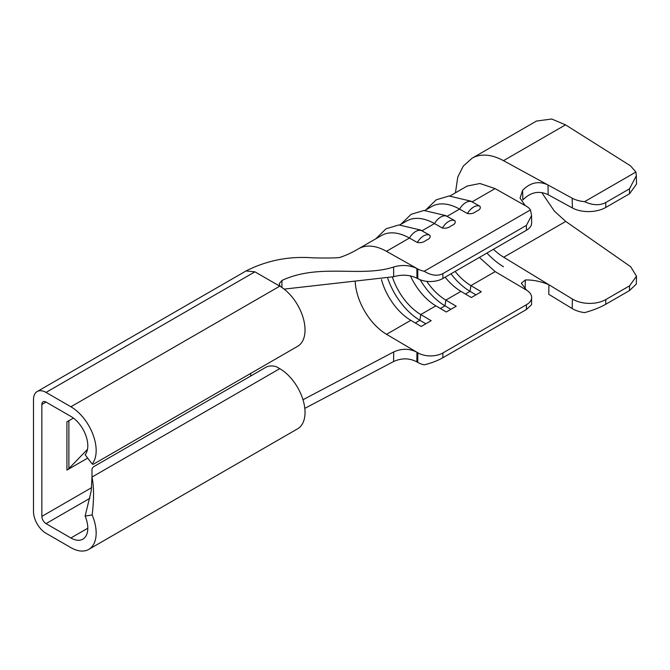 <?xml version="1.0" encoding="UTF-8"?>
<svg xmlns="http://www.w3.org/2000/svg" width="670" height="670" viewBox="0 0 670 670"><rect width="100%" height="100%" fill="white"/><g stroke="black" fill="none" stroke-linecap="round" stroke-linejoin="round"><path stroke-width="1" d="M454.913 220.782C455.893 222.775 454.637 224.458 451.153 225.815C448.791 227.825 445.868 228.562 442.384 228.018A12.847 7.504 -60.6 0 1 448.624 221.485A12.847 7.504 -60.6 0 1 454.913 220.782L447.032 216.335L459.561 209.099L467.451 213.546A12.847 7.504 -60.6 0 1 473.682 207.013A12.847 7.504 -60.6 0 1 479.98 206.31C480.959 208.311 479.703 209.986 476.219 211.343C473.857 213.353 470.935 214.09 467.451 213.546M429.847 235.254C430.827 237.247 429.579 238.93 426.087 240.287C423.733 242.297 420.802 243.034 417.318 242.49A12.847 7.504 -60.6 0 1 423.557 235.957A12.847 7.504 -60.6 0 1 429.847 235.254L421.966 230.807L434.495 223.571L442.384 228.018M425.827 209.919L436.22 199.827L449.042 196L470.692 201.101A56.715 32.746 60 0 1 472.09 201.863L479.98 206.31M92.159 514.954A35.745 20.636 60 0 1 88.758 549.392L297.631 428.8A35.745 20.636 -120 0 0 303.116 400.158A35.745 20.636 -120 0 0 279.767 368.659L277.464 367.336A8.275 4.774 0 0 0 265.772 367.336L94.411 466.27A8.275 4.774 0 0 0 91.983 469.645L91.983 477.074C94.009 486.671 94.068 499.301 92.159 514.954L85.124 516.101A23.927 13.81 60 0 1 82.854 539.157A23.927 13.81 60 0 1 70.886 537.976L46.029 523.622A5.904 3.409 60 0 1 41.858 516.386L41.858 404.479A5.904 3.409 60 0 1 43.081 401.774A5.904 3.409 60 0 1 46.029 402.067L70.886 416.413A23.927 13.81 60 0 1 87.803 445.718A23.927 13.81 60 0 1 85.124 454.729L92.159 464L93.281 464.285M93.289 464.293L297.631 346.315A35.745 20.636 -120 0 0 305.034 329.95A35.745 20.636 -120 0 0 281.593 287.313L280.135 286.09L279.172 283.871L281.919 280.462L281.928 287.531M70.886 406.765L46.029 392.419L254.91 271.827L246.049 270.948L254.91 271.827L279.767 286.174L70.886 406.765A35.745 20.636 60 0 1 96.162 450.542A35.745 20.636 60 0 1 92.159 464M87.678 458.096L66.916 470.08A11.817 6.826 0 0 0 68.884 468.581L87.485 449.327M66.916 470.08L66.916 421.84L73.415 418.097M246.049 270.948L37.168 391.54A17.721 10.234 60 0 0 33.5 399.655L33.5 511.57A17.721 10.234 60 0 0 46.029 533.27L70.886 547.625A35.745 20.636 60 0 0 88.758 549.392M279.767 368.659L91.983 477.074L91.204 491.043L85.124 516.101M37.168 391.54A17.721 10.234 60 0 1 46.029 392.419M302.982 399.73L393.692 351.943C401.807 348.291 409.563 348.408 416.958 352.278L386.548 334.322A44.898 25.921 60 0 1 376.959 326.935A44.898 25.921 60 0 1 355.192 281.082M393.692 276.727L393.591 267.02C401.707 264.6 409.462 265.077 416.857 268.452L416.958 278.159C409.571 274.775 401.816 274.298 393.692 276.727L284.113 289.122M393.591 267.02C360.527 277.832 319.515 262.866 281.919 280.462M416.857 361.875L417.737 362.386L417.829 352.797L416.958 352.278L416.857 361.875C409.471 357.998 401.715 357.88 393.591 361.532L304.808 408.382M393.591 361.532L393.692 351.943M417.737 268.946A17.721 10.117 -0.6 0 0 424.202 271.258C431.22 275.546 437.435 276.333 442.845 273.628L442.895 278.486A17.721 10.117 179.4 0 1 417.829 278.653L417.737 268.946L386.456 251.3A56.715 32.746 -120 0 0 372.763 246.376A56.715 32.746 -120 0 0 358.559 248.754A56.715 32.746 -120 0 0 358.5 248.796C347.764 255.195 338.183 258.092 338.844 257.565L339.012 257.54C336.625 258.076 322.806 258.109 312.823 257.841C289.231 256.015 266.962 260.387 246.032 270.948M424.202 271.258L530.472 209.903A17.721 10.117 -0.6 0 0 526.352 206.243L525.255 205.623L520.062 198.094L522.608 190.314C530.364 182.416 538.831 180.649 548.027 184.995L548.16 194.727C539.065 190.381 530.632 192.114 522.843 199.936L522.608 190.314M358.559 248.754L381.531 235.497A56.715 32.746 60 0 1 409.429 238.043L417.318 242.49M375.694 238.863L386.088 228.772L398.91 224.936L420.559 230.036A56.715 32.746 60 0 1 421.966 230.807A12.847 7.504 -60.6 0 0 415.668 231.51A12.847 7.504 -60.6 0 0 409.429 238.043L386.456 251.3M399.906 224.885L406.598 221.025A56.715 32.746 60 0 1 434.495 223.571A12.847 7.504 -60.6 0 1 440.734 217.038A12.847 7.504 -60.6 0 1 447.032 216.335A56.715 32.746 60 0 0 445.625 215.564L423.976 210.472L411.154 214.299L400.76 224.391M424.973 210.413L431.664 206.553A56.715 32.746 60 0 1 459.561 209.099A12.847 7.504 -60.6 0 1 465.801 202.566A12.847 7.504 -60.6 0 1 472.09 201.863L495.071 188.597L479.971 183.505L467.174 186.051L479.971 183.505L495.071 188.597L525.255 205.623M442.895 278.486L526.444 230.246L526.394 225.396L531.561 215.656L530.472 209.903M416.958 278.159L417.829 278.653M531.561 215.656L531.637 223.001A17.721 10.117 179.4 0 1 526.444 230.246M415.3 322.974L419.914 320.302L420.785 314.557L435.869 305.847A44.898 25.921 60 0 1 410.425 275.839M386.548 334.322L410.802 320.319L421.196 326.458L431.17 320.696L420.785 314.557A44.898 25.921 60 0 1 392.419 277.129M410.802 320.319A44.898 25.921 60 0 1 381.448 279.599M465.424 294.029L470.047 291.358L470.909 285.621A44.898 25.921 60 0 1 455.131 271.417M440.357 308.502L444.981 305.83L445.843 300.093A44.898 25.921 60 0 1 426.731 281.341M435.869 305.847L446.262 311.986L456.236 306.224L445.843 300.093L460.935 291.375A44.898 25.921 60 0 1 445.156 277.179M417.829 352.797A17.721 10.351 0.6 0 0 442.895 352.964L442.845 357.755C437.435 360.762 431.22 363.123 424.202 364.84A17.721 10.351 -179.4 0 1 417.737 362.386M442.845 357.755L526.394 309.523L526.444 304.724A17.721 10.351 0.6 0 0 531.637 297.505A17.721 10.351 0.6 0 0 526.486 290.11L521.327 283.209L525.364 279.959C533.077 279.8 540.924 281.392 548.914 284.742L548.764 294.306L572.18 308.552L572.406 299.038L503.706 257.238A53.173 30.694 60 0 1 493.421 249.307M531.637 297.505L531.561 304.699L526.394 309.523M442.895 352.964L526.444 304.724M526.469 290.102L495.163 271.618L479.402 257.406L495.163 271.618L470.909 285.621L481.303 291.76L471.328 297.514L460.935 291.375M442.845 273.628L526.394 225.396M450.885 309.322L444.981 305.83A51.397 29.673 60 0 1 420.174 279.759M475.951 294.85L470.047 291.358A51.397 29.673 60 0 1 450.977 273.812M425.819 323.786L419.914 320.302A51.397 29.673 60 0 1 387.762 278.377M572.18 198.194A23.634 13.274 -1.3 0 0 584.592 201.662C592.732 205.389 599.767 205.682 605.705 202.558L605.814 207.44A23.634 13.274 178.7 0 1 572.406 207.968L572.18 198.194L503.48 160.666A64.99 37.52 -120 0 0 472.224 158.145A64.99 37.52 -120 0 0 472.174 158.179M486.923 253.067A64.99 37.52 -120 0 0 503.48 266.752M605.705 202.558L629.473 188.831L636.324 175.766L635.897 172.039L630.504 165.825L565.522 124.846L551.712 119.017L536.452 121.061L472.224 158.145M572.406 299.038A23.634 14.003 1.4 0 0 605.814 299.549L605.705 304.306C599.767 307.647 592.732 310.411 584.592 312.614A23.634 14.003 -178.6 0 1 572.18 308.552M636.5 276.216L636.324 284.08L629.473 290.587L629.582 285.83L636.5 276.216L630.705 266.752L565.731 221.427L554.341 211.092L541.779 192.6M605.705 304.306L629.473 290.587M605.814 299.549L629.582 285.83M636.324 175.766L636.5 184.066L629.582 193.722L629.473 188.831M605.814 207.44L629.582 193.722M548.16 194.727L572.406 207.968M584.592 201.662L635.897 172.039M91.69 487.618L41.858 516.386M250.731 376.021L250.731 373.391M46.029 402.067L41.858 404.479M87.803 528.211L70.886 537.976M89.864 498.321L46.029 523.622M68.884 420.71L68.884 468.581M503.48 160.666L565.522 124.846M503.706 257.238L565.731 221.427M525.096 289.524L525.364 279.959M450.031 195.942L467.174 186.051M472.157 158.154L463.28 166.093L457.761 177.131L455.449 192.818M466.462 186.461L467.141 186.026"/></g></svg>
